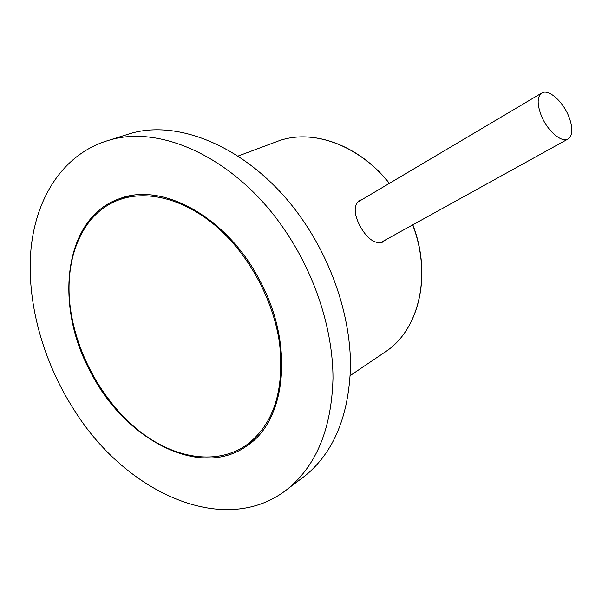 <?xml version="1.0" encoding="UTF-8"?>
<svg xmlns="http://www.w3.org/2000/svg" width="602" height="602" viewBox="0 0 602 602"><rect width="100%" height="100%" fill="white"/><g stroke="black" fill="none" stroke-linecap="round" stroke-linejoin="round"><path stroke-width="0.9" d="M279.614 343.81C284.483 390.999 273.466 424.711 246.557 444.946C217.42 465.308 176.077 458.98 141.5 432.725C106.908 406.252 80.247 361.794 71.849 317.171C61.487 263.992 79.991 212.867 120.49 199.345C148.709 189.698 186.01 199.653 217.954 227.857C249.822 256.136 273.767 301.12 279.614 343.81M74.618 410.714C42.75 361.403 26.044 301.113 31.056 248.348C36.368 195.891 64.519 152.833 109.534 140.093C161.818 124.283 236.925 159.124 284.769 230.092C315.297 274.805 332.989 329.964 332.989 378.327C331.597 428.157 316.705 464.857 288.32 488.425C226.42 538.828 126.811 493.873 74.618 410.714M123.049 135.834L130.13 133.599C182.255 117.841 256.542 151.779 303.543 221.235C333.538 265.008 350.755 319.098 350.499 366.671C348.851 415.711 333.884 451.967 305.583 475.437L300.232 479.463M253.57 440.521L252.072 441.221M259.545 280.028C294.483 343.908 286.304 420.158 247.256 445.6C200.496 479.779 124.877 439.708 90.797 372.39C53.473 304.838 63.978 216.78 120.377 198.397C162.675 182.173 227.082 217.179 259.545 280.028M126.458 197.125L127.933 196.297M385.679 239.814L382.18 242.335C374.557 243.96 367.273 238.723 360.32 226.63C354.014 214.658 353.517 206.057 358.83 200.827L362.457 199.322M541.567 116.291C536.886 104.281 537.029 96.486 541.988 92.889C548.512 88.938 562.276 100.85 568.371 115.426C573.134 127.353 573.029 135.209 568.07 139.002C561.749 143.05 547.737 131.206 541.567 116.291M383.88 352.84L386.394 351.139C419.105 329.166 431.958 274.979 412.679 224.892M389.246 183.444C359.048 144.954 312.483 128.504 278.395 141.003L275.122 142.222M254.781 439.392L246.557 444.946M129.596 195.951L120.49 199.345M109.534 140.093L130.13 133.599M288.32 488.425L305.583 475.437M350.244 375.565L386.394 351.139C419.203 329.091 432.086 274.866 412.829 224.809M238.008 156.076L278.395 141.003C312.573 128.474 359.191 144.909 389.381 183.362M357.152 202.468L541.567 93.144M380.599 242.621L568.07 139.002"/></g></svg>
